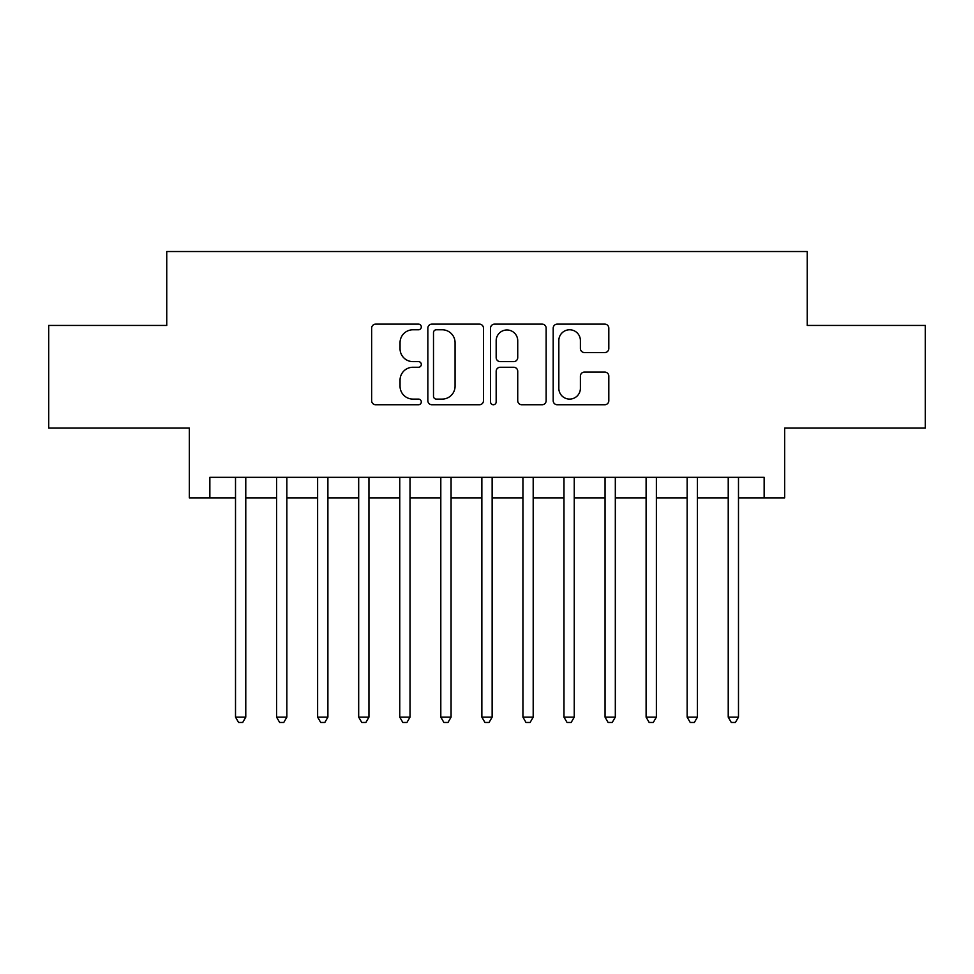 <?xml version="1.0" encoding="UTF-8"?>
<svg xmlns="http://www.w3.org/2000/svg" width="974" height="974" viewBox="0 0 974 974"><rect width="100%" height="100%" fill="white"/><g stroke="black" fill="none" stroke-linecap="round" stroke-linejoin="round"><path stroke-width="1.46" d="M421.304 326.96A2.825 2.825 0 0 0 418.491 324.135L375.672 324.135A4.03 4.03 0 0 0 371.642 328.165L371.642 400.716A4.03 4.03 0 0 0 375.672 404.746L418.491 404.746A2.825 2.825 0 0 0 421.304 401.921A2.825 2.825 0 0 0 418.491 399.097L412.952 399.097A12.893 12.893 0 0 1 400.046 386.203L400.046 380.152A12.893 12.893 0 0 1 412.952 367.259L418.491 367.259A2.825 2.825 0 0 0 421.304 364.434A2.825 2.825 0 0 0 418.491 361.622L412.952 361.622A12.893 12.893 0 0 1 400.046 348.729L400.046 342.678A12.893 12.893 0 0 1 412.952 329.784L418.491 329.784A2.825 2.825 0 0 0 421.304 326.96M604.781 352.551A4.03 4.03 0 0 0 608.811 348.522L608.811 328.165A4.03 4.03 0 0 0 604.781 324.135L557.225 324.135A4.03 4.03 0 0 0 553.195 328.165L553.195 400.716A4.03 4.03 0 0 0 557.225 404.746L604.781 404.746A4.03 4.03 0 0 0 608.811 400.716L608.811 376.122A4.03 4.03 0 0 0 604.781 372.092L584.424 372.092A4.03 4.03 0 0 0 580.394 376.122L580.394 388.322A10.775 10.775 0 0 1 569.62 399.097A10.775 10.775 0 0 1 558.832 388.322L558.832 340.559A10.775 10.775 0 0 1 569.62 329.784A10.775 10.775 0 0 1 580.394 340.559L580.394 348.522A4.03 4.03 0 0 0 584.424 352.551L604.781 352.551M209.86 497.884L209.86 477.345L764.14 477.345L764.14 497.884L784.679 497.884L784.679 428.085L925.3 428.085L925.3 325.438L807.251 325.438L807.251 251.523L166.749 251.523L166.749 325.438L48.7 325.438L48.7 428.085L189.321 428.085L189.321 497.884L235.513 497.884M483.469 328.165A4.03 4.03 0 0 0 479.439 324.135L431.884 324.135A4.03 4.03 0 0 0 427.854 328.165L427.854 400.716A4.03 4.03 0 0 0 431.884 404.746L479.439 404.746A4.03 4.03 0 0 0 483.469 400.716L483.469 328.165M494.561 324.135L542.116 324.135A4.03 4.03 0 0 1 546.146 328.165L546.146 400.716A4.03 4.03 0 0 1 542.116 404.746L521.76 404.746A4.03 4.03 0 0 1 517.73 400.716L517.73 371.289A4.03 4.03 0 0 0 513.7 367.259L500.198 367.259A4.03 4.03 0 0 0 496.168 371.289L496.168 401.921A2.825 2.825 0 0 1 493.343 404.746A2.825 2.825 0 0 1 490.531 401.921L490.531 328.165A4.03 4.03 0 0 1 494.561 324.135M245.777 497.884L276.579 497.884M286.843 497.884L317.634 497.884M327.897 497.884L358.688 497.884M368.951 497.884L399.754 497.884M410.017 497.884L440.808 497.884M451.072 497.884L481.862 497.884M492.138 497.884L522.928 497.884M533.192 497.884L563.983 497.884M574.246 497.884L605.049 497.884M615.312 497.884L646.103 497.884M656.366 497.884L687.157 497.884M697.421 497.884L728.223 497.884M738.487 497.884L764.14 497.884M436.315 329.784A2.825 2.825 0 0 0 433.503 332.597L433.503 396.284A2.825 2.825 0 0 0 436.315 399.097L442.159 399.097A12.893 12.893 0 0 0 455.065 386.203L455.065 342.678A12.893 12.893 0 0 0 442.159 329.784L436.315 329.784M517.73 340.766A10.775 10.775 0 0 0 506.955 329.979A10.775 10.775 0 0 0 496.168 340.766L496.168 357.592A4.03 4.03 0 0 0 500.198 361.622L513.7 361.622A4.03 4.03 0 0 0 517.73 357.592L517.73 340.766M245.777 477.345L245.777 717.132L235.513 717.132L235.513 477.345M245.777 717.132L242.696 722.477L238.593 722.477L235.513 717.132M286.843 477.345L286.843 717.132L276.579 717.132L276.579 477.345M286.843 717.132L283.763 722.477L279.66 722.477L276.579 717.132M327.897 477.345L327.897 717.132L317.634 717.132L317.634 477.345M327.897 717.132L324.817 722.477L320.714 722.477L317.634 717.132M368.951 477.345L368.951 717.132L358.688 717.132L358.688 477.345M368.951 717.132L365.883 722.477L361.768 722.477L358.688 717.132M410.017 477.345L410.017 717.132L399.754 717.132L399.754 477.345M410.017 717.132L406.937 722.477L402.834 722.477L399.754 717.132M451.072 477.345L451.072 717.132L440.808 717.132L440.808 477.345M451.072 717.132L447.991 722.477L443.888 722.477L440.808 717.132M492.138 477.345L492.138 717.132L481.862 717.132L481.862 477.345M492.138 717.132L489.058 722.477L484.942 722.477L481.862 717.132M533.192 477.345L533.192 717.132L522.928 717.132L522.928 477.345M533.192 717.132L530.112 722.477L526.009 722.477L522.928 717.132M574.246 477.345L574.246 717.132L563.983 717.132L563.983 477.345M574.246 717.132L571.166 722.477L567.063 722.477L563.983 717.132M615.312 477.345L615.312 717.132L605.049 717.132L605.049 477.345M615.312 717.132L612.232 722.477L608.117 722.477L605.049 717.132M656.366 477.345L656.366 717.132L646.103 717.132L646.103 477.345M656.366 717.132L653.286 722.477L649.183 722.477L646.103 717.132M697.421 477.345L697.421 717.132L687.157 717.132L687.157 477.345M697.421 717.132L694.34 722.477L690.237 722.477L687.157 717.132M738.487 477.345L738.487 717.132L728.223 717.132L728.223 477.345M738.487 717.132L735.407 722.477L731.304 722.477L728.223 717.132"/></g></svg>
